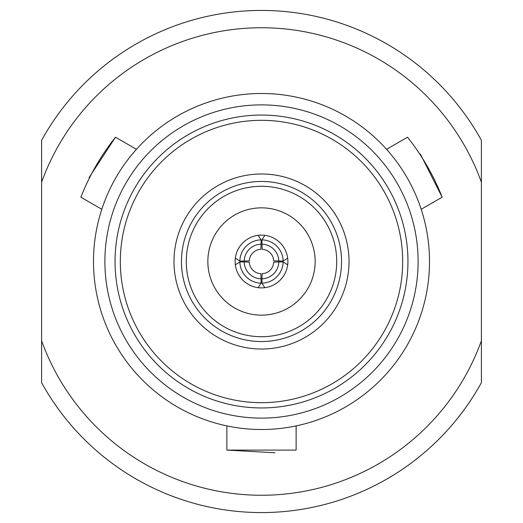 <?xml version="1.0" encoding="UTF-8"?>
<svg xmlns="http://www.w3.org/2000/svg" width="523" height="523" viewBox="0 0 523 523"><rect width="100%" height="100%" fill="white"/><g stroke="black" fill="none" stroke-linecap="round" stroke-linejoin="round"><path stroke-width="0.78" d="M481.402 382.659L481.402 140.341A251.073 251.073 0 0 0 41.598 140.341L41.598 382.659A251.073 251.073 0 0 0 481.402 382.659L481.402 340.774A233.755 233.755 0 0 1 41.598 340.774L41.598 382.659M89.1 177.539L115.478 137.209C100.972 155.481 89.426 175.473 80.849 197.191L101.815 209.292M115.478 137.209L136.444 149.31M420.407 154.18L442.151 197.191C433.58 175.486 422.035 155.494 407.522 137.209L386.556 149.31M442.151 197.191L421.185 209.292M274.987 452.781L226.871 450.1L296.129 450.1L296.129 425.899M226.871 450.1L226.871 425.899M287.885 261.5A26.385 26.385 0 0 0 261.5 235.115A26.385 26.385 0 0 0 235.115 261.5A26.385 26.385 0 0 0 261.5 287.885A26.385 26.385 0 0 0 287.885 261.5M207.847 261.5A53.653 53.653 0 0 0 261.5 315.153A53.653 53.653 0 0 0 315.153 261.5A53.653 53.653 0 0 0 261.5 207.847A53.653 53.653 0 0 0 207.847 261.5M341.545 261.5A80.045 80.045 0 0 0 261.5 181.455A80.045 80.045 0 0 0 181.455 261.5A80.045 80.045 0 0 0 261.5 341.545A80.045 80.045 0 0 0 341.545 261.5M336.707 261.5A75.207 75.207 0 0 0 261.5 186.293A75.207 75.207 0 0 0 186.293 261.5A75.207 75.207 0 0 0 261.5 336.707A75.207 75.207 0 0 0 336.707 261.5M173.976 261.5A87.524 87.524 0 0 0 261.5 349.024A87.524 87.524 0 0 0 349.024 261.5A87.524 87.524 0 0 0 261.5 173.976A87.524 87.524 0 0 0 173.976 261.5M407.953 261.5A146.453 146.453 0 0 0 261.5 115.047A146.453 146.453 0 0 0 115.047 261.5A146.453 146.453 0 0 0 261.5 407.953A146.453 146.453 0 0 0 407.953 261.5M402.677 261.5A141.177 141.177 0 0 0 261.5 120.323A141.177 141.177 0 0 0 120.323 261.5A141.177 141.177 0 0 0 261.5 402.677A141.177 141.177 0 0 0 402.677 261.5M418.112 261.5A156.612 156.612 0 0 0 261.5 104.888A156.612 156.612 0 0 0 104.888 261.5A156.612 156.612 0 0 0 261.5 418.112A156.612 156.612 0 0 0 418.112 261.5M93.493 261.5A168.007 168.007 0 0 0 261.5 429.507A168.007 168.007 0 0 0 429.507 261.5A168.007 168.007 0 0 0 261.5 93.493A168.007 168.007 0 0 0 93.493 261.5M41.598 140.341L41.598 182.226A233.755 233.755 0 0 1 481.402 182.226L481.402 140.341M260.872 273.725A12.238 12.238 0 0 1 249.275 262.128L244.189 261.938A17.318 17.318 0 0 0 261.062 278.811L260.872 273.725M261.062 278.811L261.062 283.133A21.639 21.639 0 0 1 239.867 261.938L244.189 261.938M258.172 287.676L261.062 283.133M239.867 261.938L235.324 264.828M249.275 260.872A12.238 12.238 0 0 1 260.872 249.275L261.062 244.189A17.318 17.318 0 0 0 244.189 261.062L249.275 260.872M235.324 258.172L239.867 261.062A21.639 21.639 0 0 1 261.062 239.867L261.062 244.189M239.867 261.062L244.189 261.062M261.062 239.867L258.172 235.324M261.938 278.811A17.318 17.318 0 0 0 278.811 261.938L273.725 262.128A12.238 12.238 0 0 1 262.128 273.725L261.938 283.133L264.828 287.676M278.811 261.938L283.133 261.938A21.639 21.639 0 0 1 261.938 283.133M287.676 264.828L283.133 261.938M264.828 235.324L261.938 239.867L262.128 249.275A12.238 12.238 0 0 1 273.725 260.872L283.133 261.062L287.676 258.172M261.938 244.189A17.318 17.318 0 0 1 278.811 261.062M261.938 239.867A21.639 21.639 0 0 1 283.133 261.062"/></g></svg>
